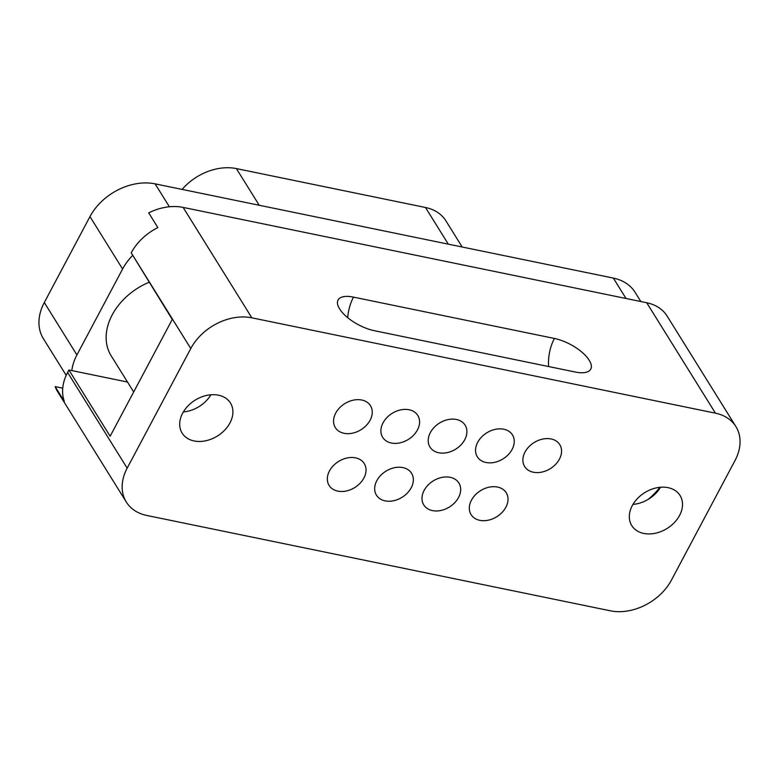 <?xml version="1.0" encoding="UTF-8"?>
<svg xmlns="http://www.w3.org/2000/svg" width="779" height="779" viewBox="0 0 779 779"><rect width="100%" height="100%" fill="white"/><g stroke="black" fill="none" stroke-linecap="round" stroke-linejoin="round"><path stroke-width="1.17" d="M471.451 500.157A20.692 15.356 148.1 0 0 471.091 514.627A20.692 15.356 148.1 0 0 488.258 520.206A20.692 15.356 148.1 0 0 505.873 507.236A20.692 15.356 148.1 0 0 506.233 492.756A20.692 15.356 148.1 0 0 489.076 487.187A20.692 15.356 148.1 0 0 471.451 500.157M525.017 452.054A20.692 15.356 148.1 0 0 524.656 466.533A20.692 15.356 148.1 0 0 541.814 472.103A20.692 15.356 148.1 0 0 559.429 459.133A20.692 15.356 148.1 0 0 559.789 444.663A20.692 15.356 148.1 0 0 542.632 439.083A20.692 15.356 148.1 0 0 525.017 452.054M477.683 442.326A20.692 15.356 148.1 0 0 477.323 456.796A20.692 15.356 148.1 0 0 494.49 462.375A20.692 15.356 148.1 0 0 512.105 449.405A20.692 15.356 148.1 0 0 512.465 434.925A20.692 15.356 148.1 0 0 495.308 429.356A20.692 15.356 148.1 0 0 477.683 442.326M430.359 432.588A20.692 15.356 148.1 0 0 429.998 447.058A20.692 15.356 148.1 0 0 447.156 452.638A20.692 15.356 148.1 0 0 464.781 439.668A20.692 15.356 148.1 0 0 465.131 425.188A20.692 15.356 148.1 0 0 447.974 419.618A20.692 15.356 148.1 0 0 430.359 432.588M383.034 422.851A20.692 15.356 148.1 0 0 382.674 437.331A20.692 15.356 148.1 0 0 399.831 442.9A20.692 15.356 148.1 0 0 417.447 429.93A20.692 15.356 148.1 0 0 417.807 415.46A20.692 15.356 148.1 0 0 400.649 409.881A20.692 15.356 148.1 0 0 383.034 422.851M335.7 413.123A20.692 15.356 148.1 0 0 335.34 427.593A20.692 15.356 148.1 0 0 352.507 433.173A20.692 15.356 148.1 0 0 370.122 420.202A20.692 15.356 148.1 0 0 370.483 405.723A20.692 15.356 148.1 0 0 353.325 400.153A20.692 15.356 148.1 0 0 335.7 413.123M329.468 470.954A20.692 15.356 148.1 0 0 329.108 485.434A20.692 15.356 148.1 0 0 346.275 491.004A20.692 15.356 148.1 0 0 363.89 478.033A20.692 15.356 148.1 0 0 364.251 463.563A20.692 15.356 148.1 0 0 347.093 457.984A20.692 15.356 148.1 0 0 329.468 470.954M376.802 480.692A20.692 15.356 148.1 0 0 376.442 495.162A20.692 15.356 148.1 0 0 393.599 500.741A20.692 15.356 148.1 0 0 411.215 487.771A20.692 15.356 148.1 0 0 411.575 473.291A20.692 15.356 148.1 0 0 394.417 467.721A20.692 15.356 148.1 0 0 376.802 480.692M424.127 490.419A20.692 15.356 148.1 0 0 423.766 504.899A20.692 15.356 148.1 0 0 440.924 510.469A20.692 15.356 148.1 0 0 458.549 497.499A20.692 15.356 148.1 0 0 458.899 483.029A20.692 15.356 148.1 0 0 441.742 477.449A20.692 15.356 148.1 0 0 424.127 490.419M679.58 515.416A28.453 21.111 -31.9 0 1 655.353 533.255A28.453 21.111 -31.9 0 1 631.759 525.582A28.453 21.111 -31.9 0 1 632.246 505.678A28.453 21.111 -31.9 0 1 656.473 487.849A28.453 21.111 -31.9 0 1 680.067 495.512A28.453 21.111 -31.9 0 1 679.58 515.416M660.524 487.255A28.453 21.111 -31.9 0 1 632.967 504.402M133.686 391.973L111.193 355.837A58.561 43.449 -31.9 0 1 149.081 282.251M648.001 499.475A58.561 43.449 148.1 0 0 659.901 487.303M229.961 422.939A28.453 21.111 -31.9 0 1 205.744 440.778A28.453 21.111 -31.9 0 1 182.14 433.114A28.453 21.111 -31.9 0 1 182.637 413.211A28.453 21.111 -31.9 0 1 206.863 395.372A28.453 21.111 -31.9 0 1 230.457 403.035A28.453 21.111 -31.9 0 1 229.961 422.939M210.914 394.778A28.453 21.111 -31.9 0 1 183.357 411.925M374.387 330.705L575.311 372.031A29.232 12.065 28 0 0 590.764 369.11A29.232 12.065 28 0 0 589.265 360.385L589.08 360.093A29.232 12.065 28 0 0 554.414 338.456L353.491 297.13A29.232 12.065 28 0 0 338.037 300.042A29.232 12.065 28 0 0 339.537 308.766L339.722 309.059A29.232 12.065 28 0 0 374.387 330.705M182.12 189.404A48.502 35.99 -31.9 0 1 236.388 168.595L425.48 207.487A48.502 35.99 -31.9 0 1 445.919 220.856L462.19 247.011M127.503 382.041L68.912 369.986L110.151 436.24L172.247 319.458L131.213 252.834A48.502 35.99 -31.9 0 1 157.855 227.595L148.692 212.871A48.502 35.99 -31.9 0 1 183.123 207.399L646.716 302.749A48.502 35.99 -31.9 0 1 667.155 316.128L735.882 426.551A48.502 35.99 -31.9 0 1 735.045 460.477L671.44 580.092A48.502 35.99 -31.9 0 1 610.366 610.804L146.773 515.455A48.502 35.99 -31.9 0 1 126.334 502.075A48.502 35.99 -31.9 0 1 127.172 468.15L190.777 348.534A48.502 35.99 -31.9 0 1 251.851 317.822L715.443 413.172A48.502 35.99 -31.9 0 1 735.882 426.551M126.334 502.075L57.597 391.652A48.502 35.99 -31.9 0 1 55.143 386.598L64.316 401.321A48.502 35.99 -31.9 0 1 67.607 372.45L68.912 369.986M62.729 388.156L55.143 386.598M71.834 370.59A51.735 38.385 -31.9 0 1 76.917 354.942L122.595 269.018A51.735 38.385 -31.9 0 1 132.498 255.6M66.196 375.332L43.4 338.709A51.735 38.385 -31.9 0 1 44.296 302.525L89.975 216.611A51.735 38.385 -31.9 0 1 155.118 183.854L613.336 278.093A51.735 38.385 -31.9 0 1 635.138 292.368L640.854 301.541M548.64 366.539A29.485 15.58 101.6 0 1 554.414 338.456M347.707 317.686A29.485 15.58 101.6 0 1 353.491 297.13M425.48 207.487L448.305 244.148M236.388 168.595L259.212 205.257M67.607 372.45L127.172 468.15M44.296 302.525L76.917 354.942M89.975 216.611L122.595 269.018M613.336 278.093L626.034 298.493M155.118 183.854L169.384 206.766M131.213 252.834L190.777 348.534M183.123 207.399L251.851 317.822M646.716 302.749L715.443 413.172"/></g></svg>
